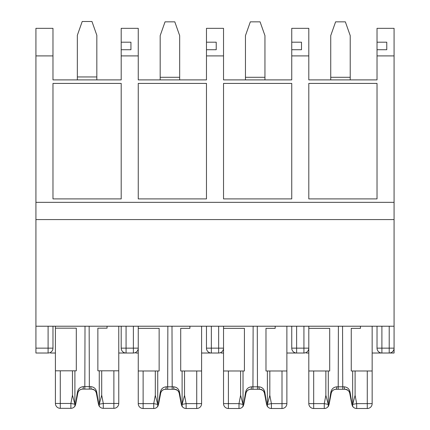 <?xml version="1.0" encoding="UTF-8"?>
<svg xmlns="http://www.w3.org/2000/svg" width="430" height="430" viewBox="0 0 430 430"><rect width="100%" height="100%" fill="white"/><g stroke="black" fill="none" stroke-linecap="round" stroke-linejoin="round"><path stroke-width="0.64" d="M377.024 55.905L377.024 49.735L386.769 49.735L386.769 42.194L377.024 42.194L377.024 28.337L394.079 28.337L394.079 55.905L377.024 55.905L377.024 79.894L308.804 79.894L308.804 55.905L291.75 55.905L291.75 79.894L223.53 79.894L223.53 55.905L206.47 55.905L206.47 79.894L138.25 79.894L138.25 55.905L121.195 55.905L121.195 79.894L52.976 79.894L52.976 55.905L35.921 55.905L35.921 219.574L394.079 219.574L394.079 353.019L379.464 353.019M377.024 42.194L377.024 49.735M377.024 326.219L377.024 348.149A4.875 4.875 0 0 0 381.899 353.019L381.899 348.149L389.209 348.149L389.209 353.019A4.875 4.875 0 0 0 394.079 348.149L394.079 353.019L389.209 353.019A4.875 4.875 0 0 0 394.079 348.149L389.209 348.149L389.209 326.219M306.37 353.019L308.804 353.019M308.804 326.219L308.804 348.149A4.875 4.875 0 0 1 303.929 353.019L294.185 353.019M286.875 353.019L296.619 353.019L296.619 348.149L303.929 348.149L303.929 326.219M372.154 353.019L381.899 353.019A4.875 4.875 0 0 1 377.024 348.149L381.899 348.149L381.899 326.219M35.921 202.347L394.079 202.347L394.079 55.905M52.976 198.902L52.976 83.415L52.976 198.902L121.195 198.902L121.195 83.415L121.195 198.902M52.976 83.415L121.195 83.415M138.25 198.902L138.25 83.415L138.25 198.902L206.47 198.902L206.47 83.415L206.47 198.902M138.25 83.415L206.47 83.415M223.53 198.902L223.53 83.415L223.53 198.902L291.75 198.902L291.75 83.415L291.75 198.902M223.53 83.415L291.75 83.415M308.804 198.902L308.804 83.415L308.804 198.902L377.024 198.902L377.024 83.415L377.024 198.902M308.804 83.415L377.024 83.415M308.804 55.905L308.804 28.337L291.75 28.337L291.75 49.735L301.494 49.735L301.494 42.194L291.75 42.194M291.75 55.905L291.75 49.735M291.75 326.219L291.75 348.149A4.875 4.875 0 0 0 296.619 353.019A4.875 4.875 0 0 1 291.75 348.149L296.619 348.149L296.619 326.219M221.09 353.019L223.53 353.019M223.53 326.219L223.53 348.149A4.875 4.875 0 0 1 218.655 353.019L208.91 353.019M201.6 353.019L211.345 353.019L211.345 348.149L218.655 348.149L218.655 326.219M223.53 55.905L223.53 28.337L206.47 28.337L206.47 49.735L216.22 49.735L216.22 42.194L206.47 42.194M206.47 55.905L206.47 49.735M206.47 326.219L206.47 348.149A4.875 4.875 0 0 0 211.345 353.019A4.875 4.875 0 0 1 206.47 348.149L211.345 348.149L211.345 326.219M135.815 353.019L138.25 353.019M138.25 326.219L138.25 348.149A4.875 4.875 0 0 1 133.381 353.019L123.63 353.019M118.761 353.019L126.071 353.019L126.071 348.149L133.381 348.149L133.381 326.219M138.25 55.905L138.25 28.337L121.195 28.337L121.195 49.735L130.94 49.735L130.94 42.194L121.195 42.194M121.195 55.905L121.195 49.735M121.195 326.219L121.195 348.149A4.875 4.875 0 0 0 126.071 353.019A4.875 4.875 0 0 1 121.195 348.149L126.071 348.149L126.071 326.219M50.536 353.019L55.411 353.019M52.976 326.219L52.976 348.149A4.875 4.875 0 0 1 48.101 353.019L35.921 353.019L35.921 326.219L394.079 326.219M52.976 55.905L52.976 28.337L35.921 28.337L35.921 55.905M35.921 219.574L35.921 326.219M394.079 219.574L394.079 202.347M130.94 42.194L130.94 49.735M216.22 42.194L216.22 49.735M301.494 42.194L301.494 49.735M386.769 42.194L386.769 49.735M96.831 76.948L96.831 35.282L91.961 21.5L82.211 21.5L77.341 35.282L77.341 76.948L96.831 76.948L96.831 79.894M77.341 79.894L77.341 76.948M70.885 408.328L70.885 403.453L60.286 403.453L60.286 370.805L72.466 370.805L72.466 395.143L70.885 403.453L74.895 404.216L74.901 406.07L74.18 407.043A4.875 4.875 0 0 1 70.885 408.328A4.875 4.875 0 0 0 75.11 405.882A4.875 4.875 0 0 1 70.885 408.328L60.286 408.328A4.875 4.875 0 0 1 55.411 403.453L55.411 389.08M60.286 370.805L55.411 370.805L55.411 328.165L76.303 328.165L76.303 370.805L72.466 370.805M107.065 326.219L107.065 328.165L97.868 328.165L97.868 370.805L99.266 370.805L99.266 406.07L99.991 407.043A4.875 4.875 0 0 0 103.286 408.328L113.885 408.328A4.875 4.875 0 0 0 118.761 403.453L118.761 370.805L99.266 370.805M92.208 389.107L82.012 389.107M99.061 405.882A4.875 4.875 0 0 0 103.286 408.328A4.875 4.875 0 0 1 99.061 405.882M118.761 370.805L118.761 326.219M55.411 326.219L55.411 328.165M60.286 408.328L60.286 403.453L55.411 403.453A4.875 4.875 0 0 0 60.286 408.328A4.875 4.875 0 0 1 55.411 403.453L55.411 370.805M82.614 389.08C80.071 389.327 78.475 390.65 77.83 393.041C78.48 390.585 80.077 389.263 82.614 389.08A2.435 0.747 -90 0 0 83.361 386.645C79.996 386.973 78.002 388.956 77.379 392.585L75.578 403.91A2.435 1.156 -169.2 0 1 75.669 404.367L77.83 393.041L75.669 404.367L74.772 406.312M91.558 389.08C94.095 389.263 95.691 390.585 96.341 393.041A2.435 0.586 -10.8 0 1 96.793 392.585L98.594 403.91A2.435 1.156 -10.8 0 0 98.502 404.367L96.341 393.041C96.368 391.155 94.772 389.833 91.558 389.08A2.435 0.747 -90 0 1 90.811 386.645C94.175 386.968 96.169 388.951 96.793 392.585M74.895 404.216L72.466 395.143M113.885 370.805L113.885 403.453L118.761 403.453A4.875 4.875 0 0 1 113.885 408.328L113.885 403.453L103.286 403.453L99.276 404.216L101.706 395.143L101.706 370.805M99.266 404.738L99.276 404.216M89.155 326.219L89.354 389.08M85.016 326.219L84.818 389.08M74.901 406.07L74.901 405.307M74.901 370.805L74.901 404.738M82.044 389.107C79.604 389.661 78.201 390.972 77.83 393.041A2.435 0.586 -169.2 0 0 77.379 392.585M324.274 408.5L324.274 403.625L313.68 403.625L313.68 370.977L325.859 370.977L325.859 395.315L324.274 403.625L328.284 404.394L328.294 406.242L327.574 407.215A4.875 4.875 0 0 1 324.274 408.5A4.875 4.875 0 0 0 328.498 406.054A4.875 4.875 0 0 1 324.274 408.5L313.68 408.5A4.875 4.875 0 0 1 308.804 403.625L308.804 348.149L303.929 348.149L303.929 353.019M308.804 328.343L329.697 328.343L329.697 370.977L325.859 370.977M313.68 370.977L308.804 370.977M360.458 326.219L360.458 328.343L351.262 328.343L351.262 370.977L352.659 370.977L352.659 406.242L353.385 407.215A4.875 4.875 0 0 0 356.68 408.5L367.279 408.5A4.875 4.875 0 0 0 372.154 403.625L372.154 370.977L352.659 370.977M345.602 389.279L335.405 389.279M352.455 406.054A4.875 4.875 0 0 0 356.68 408.5A4.875 4.875 0 0 1 352.455 406.054M372.154 370.977L372.154 326.219M336.007 389.252C333.465 389.499 331.869 390.822 331.218 393.213C331.874 390.757 333.47 389.435 336.007 389.252A2.435 0.747 -90 0 0 336.754 386.817C333.39 387.145 331.396 389.129 330.767 392.757L328.971 404.082A2.435 1.156 -169.2 0 1 329.063 404.539L331.218 393.213L329.063 404.539L328.16 406.484M344.951 389.252C347.488 389.435 349.079 390.757 349.735 393.213A2.435 0.586 -10.8 0 1 350.187 392.757L351.987 404.082A2.435 1.156 -10.8 0 0 351.896 404.539L349.735 393.213C349.757 391.327 348.166 390.005 344.951 389.252A2.435 0.747 -90 0 1 344.204 386.817C347.569 387.14 349.563 389.123 350.187 392.757M313.68 408.5A4.875 4.875 0 0 1 308.804 403.625A4.875 4.875 0 0 0 313.68 408.5A4.875 4.875 0 0 1 308.804 403.625L313.68 403.625L313.68 408.5M328.284 404.394L325.859 395.315M367.279 408.5L367.279 403.625L356.68 403.625L352.67 404.394L355.099 395.315L355.099 370.977M352.659 404.91L352.67 404.394M342.549 326.219L342.748 389.252M338.405 326.219L338.206 389.252M328.294 406.242L328.294 405.479M328.294 370.977L328.294 404.91M335.438 389.279C332.997 389.833 331.594 391.144 331.218 393.213A2.435 0.586 -169.2 0 0 330.767 392.757M350.224 77.298L350.224 35.626L345.349 21.844L335.604 21.844L330.735 35.626L330.735 77.298L350.224 77.298L350.224 79.894M330.735 79.894L330.735 77.298M238.999 408.5L238.999 403.625L228.4 403.625L228.4 370.977L240.585 370.977L240.585 395.315L238.999 403.625L243.009 404.394L243.02 406.242L242.3 407.215A4.875 4.875 0 0 1 238.999 408.5A4.875 4.875 0 0 0 243.224 406.054A4.875 4.875 0 0 1 238.999 408.5L228.4 408.5A4.875 4.875 0 0 1 223.53 403.625L223.53 348.149L218.655 348.149L218.655 353.019M223.53 328.343L244.417 328.343L244.417 370.977L240.585 370.977M228.4 370.977L223.53 370.977M275.178 326.219L275.178 328.343L265.987 328.343L265.987 370.977L267.385 370.977L267.385 406.242L268.105 407.215A4.875 4.875 0 0 0 271.405 408.5L282.005 408.5A4.875 4.875 0 0 0 286.875 403.625L286.875 370.977L267.385 370.977M260.322 389.279L250.131 389.279M267.18 406.054A4.875 4.875 0 0 0 271.405 408.5A4.875 4.875 0 0 1 267.18 406.054M286.875 370.977L286.875 326.219M250.733 389.252C248.185 389.499 246.594 390.822 245.944 393.213C246.6 390.757 248.196 389.435 250.733 389.252A2.435 0.747 -90 0 0 251.475 386.817C248.115 387.145 246.121 389.129 245.492 392.757L243.692 404.082A2.435 1.156 -169.2 0 1 243.788 404.539L245.944 393.213L243.788 404.539L242.885 406.484M259.672 389.252C262.209 389.435 263.805 390.757 264.461 393.213A2.435 0.586 -10.8 0 1 264.912 392.757L266.707 404.082A2.435 1.156 -10.8 0 0 266.616 404.539L264.461 393.213C264.482 391.327 262.886 390.005 259.672 389.252A2.435 0.747 -90 0 1 258.93 386.817C262.295 387.14 264.289 389.123 264.912 392.757M228.4 408.5A4.875 4.875 0 0 1 223.53 403.625A4.875 4.875 0 0 0 228.4 408.5A4.875 4.875 0 0 1 223.53 403.625L228.4 403.625L228.4 408.5M243.009 404.394L240.585 395.315M282.005 408.5L282.005 403.625L271.405 403.625L267.396 404.394L269.82 395.315L269.82 370.977M267.385 404.91L267.396 404.394M257.274 326.219L257.473 389.252M253.13 326.219L252.931 389.252M243.02 406.242L243.02 405.479M243.02 370.977L243.02 404.91M250.158 389.279C247.723 389.833 246.315 391.144 245.944 393.213A2.435 0.586 -169.2 0 0 245.492 392.757M264.95 77.298L264.95 35.626L260.075 21.844L250.33 21.844L245.455 35.626L245.455 77.298L264.95 77.298L264.95 79.894M245.455 79.894L245.455 77.298M153.725 408.5L153.725 403.625L143.125 403.625L143.125 370.977L155.305 370.977L155.305 395.315L153.725 403.625L157.735 404.394L157.745 406.242L157.02 407.215A4.875 4.875 0 0 1 153.725 408.5A4.875 4.875 0 0 0 157.95 406.054A4.875 4.875 0 0 1 153.725 408.5L143.125 408.5A4.875 4.875 0 0 1 138.25 403.625L138.25 348.149L133.381 348.149L133.381 353.019M138.25 328.343L159.143 328.343L159.143 370.977L155.305 370.977M143.125 370.977L138.25 370.977M189.904 326.219L189.904 328.343L180.707 328.343L180.707 370.977L182.105 370.977L182.105 406.242L182.831 407.215A4.875 4.875 0 0 0 186.125 408.5L196.725 408.5A4.875 4.875 0 0 0 201.6 403.625L201.6 370.977L182.105 370.977M175.048 389.279L164.857 389.279M181.901 406.054A4.875 4.875 0 0 0 186.125 408.5A4.875 4.875 0 0 1 181.901 406.054M201.6 370.977L201.6 326.219M165.453 389.252C162.911 389.499 161.315 390.822 160.669 393.213C161.32 390.757 162.916 389.435 165.453 389.252A2.435 0.747 -90 0 0 166.2 386.817C162.836 387.145 160.841 389.129 160.218 392.757L158.417 404.082A2.435 1.156 -169.2 0 1 158.509 404.539L160.669 393.213L158.509 404.539L157.611 406.484M174.397 389.252C176.934 389.435 178.531 390.757 179.181 393.213A2.435 0.586 -10.8 0 1 179.632 392.757L181.433 404.082A2.435 1.156 -10.8 0 0 181.342 404.539L179.181 393.213C179.208 391.327 177.611 390.005 174.397 389.252A2.435 0.747 -90 0 1 173.65 386.817C177.015 387.14 179.009 389.123 179.632 392.757M157.735 404.394L155.305 395.315M196.725 408.5L196.725 403.625L186.125 403.625L182.116 404.394L184.545 395.315L184.545 370.977M182.105 404.91L182.116 404.394M138.25 403.625A4.875 4.875 0 0 0 143.125 408.5A4.875 4.875 0 0 1 138.25 403.625L143.125 403.625L143.125 408.5M171.995 326.219L172.194 389.252M167.856 326.219L167.657 389.252M157.745 406.242L157.745 405.479M157.745 370.977L157.745 404.91M164.883 389.279C162.449 389.833 161.04 391.144 160.669 393.213A2.435 0.586 -169.2 0 0 160.218 392.757M179.67 77.298L179.67 35.626L174.8 21.844L165.05 21.844L160.18 35.626L160.18 77.298L179.67 77.298L179.67 79.894M160.18 79.894L160.18 77.298M48.101 326.219L48.101 348.149L35.921 348.149M48.101 353.019L48.101 348.149L52.976 348.149M101.706 395.143L103.286 403.453L103.286 408.328M90.811 386.645L83.361 386.645M355.099 395.315L356.68 403.625L356.68 408.5M372.154 403.625L367.279 403.625L367.279 370.977M344.204 386.817L336.754 386.817M269.82 395.315L271.405 403.625L271.405 408.5M286.875 403.625L282.005 403.625L282.005 370.977M258.93 386.817L251.475 386.817M184.545 395.315L186.125 403.625L186.125 408.5M201.6 403.625L196.725 403.625L196.725 370.977M173.65 386.817L166.2 386.817M99.33 406.189L98.846 405.662M98.502 404.367L99.4 406.312M96.341 393.041C95.632 390.676 94.24 389.37 92.176 389.112M74.841 406.189L75.32 405.667M352.724 406.361L352.24 405.839M351.896 404.539L352.793 406.484M349.735 393.213C349.026 390.848 347.633 389.542 345.569 389.284M328.235 406.361L328.713 405.839M267.444 406.361L266.966 405.839M266.616 404.539L267.519 406.484M264.461 393.213C263.746 390.848 262.359 389.542 260.29 389.284M242.955 406.361L243.439 405.839M182.169 406.361L181.691 405.839M181.342 404.539L182.239 406.484M179.181 393.213C178.471 390.848 177.079 389.542 175.015 389.284M157.681 406.361L158.159 405.839"/></g></svg>
